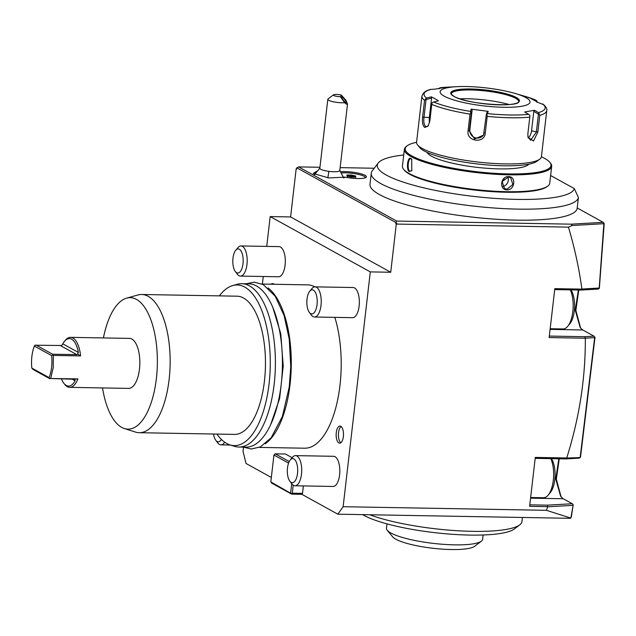 <?xml version="1.0" encoding="UTF-8"?>
<svg xmlns="http://www.w3.org/2000/svg" width="636" height="636" viewBox="0 0 636 636"><rect width="100%" height="100%" fill="white"/><g stroke="black" fill="none" stroke-linecap="round" stroke-linejoin="round"><path stroke-width="0.95" d="M570.953 289.881A19.605 8.427 91 0 1 574.308 310.877A19.605 8.427 -89 0 1 569.88 323.7L567.725 326.308A22.618 9.723 -89 0 0 572.837 311.521A22.618 9.723 91 0 0 570.349 289.865M550.172 328.725L563.051 328.955A22.618 9.723 -89 0 0 567.725 326.308M570.826 518.102L546.443 510.318L547.691 506.661L529.621 506.343L535.281 457.419L566.724 457.976C579.34 417.939 585.541 378.015 585.319 338.209L549.154 337.565L554.815 288.649L581.59 289.118L581.073 290.056L598.253 289.07L599.199 288.044L581.884 289.038C579.094 268.384 574.602 247.746 568.433 227.124L572.162 225.51L571.215 224.166L603.206 222.33L577.218 207.964M578.378 290.008L575.262 310.193L580.207 327.635L582.775 329.965L593.992 336.166L594.986 337.406L580.541 456.942L579.261 458.143L565.905 458.914L566.907 458.031L580.286 457.562M554.703 289.595L581.073 290.056M546.443 510.318L343.13 506.709L370.303 271.898L390.727 272.256L396.3 224.071L568.433 227.124M293.228 485.188L292.298 493.194L291.399 493.655L270.825 481.937L271.818 483.177L291.638 494.132L301.846 494.307L337.827 514.19L570.413 518.316L571.343 516.917L573.195 504.706L570.85 518.094M337.827 514.19L343.13 506.709M243.501 447.195L243.016 451.393L246.053 463.485L271.349 477.461M289.229 461.569L275.221 453.826L285.429 454.009L292.123 457.705M292.298 493.194L302.513 493.377L303.372 485.928M302.513 493.377L301.846 494.307M266.73 246.394L270.181 216.574L370.303 271.898M263.248 276.501L262.374 284.069M262.215 284.061L307.538 284.864A81.678 35.099 91 0 1 314.939 286.852M334.83 317.364A81.678 35.099 91 0 1 339.982 385.265A81.678 35.099 91 0 1 304.644 448.205L259.313 447.402M338.861 442.934A8.546 3.673 -89 0 0 339.672 443.165A8.546 3.673 -89 0 0 343.456 435.636A8.546 3.673 -89 0 0 340.785 426.303A8.546 3.673 -89 0 0 339.974 426.072A8.546 3.673 -89 0 0 336.19 433.601A8.546 3.673 -89 0 0 338.861 442.934M274.41 284.276A14.811 6.368 -89 0 0 274.029 284.038A14.811 6.368 -89 0 0 270.809 284.213M240.98 245.941L279.101 246.617A15.081 6.479 91 0 1 285.087 265.148A15.081 6.479 91 0 1 278.56 276.771L240.44 276.096A15.081 6.479 -89 0 0 246.967 264.473A15.081 6.479 91 0 0 240.98 245.941A15.081 6.479 91 0 0 237.864 247.698L235.71 250.314A12.06 5.183 91 0 1 241.29 251.419A12.06 5.183 91 0 1 242.992 263.733A12.06 5.183 -89 0 1 235.336 271.532L237.395 274.219A15.081 6.479 -89 0 0 240.44 276.096M315.027 286.852L353.147 287.528A15.081 6.479 91 0 1 359.133 306.059A15.081 6.479 91 0 1 352.614 317.682L314.486 317.006A15.081 6.479 -89 0 0 321.013 305.383A15.081 6.479 91 0 0 315.027 286.852A15.081 6.479 91 0 0 311.91 288.609L309.756 291.224A12.06 5.183 91 0 1 315.337 292.329A12.06 5.183 91 0 1 317.038 304.644A12.06 5.183 -89 0 1 309.382 312.443L311.441 315.138A15.081 6.479 -89 0 0 314.486 317.006M295.494 455.622L333.614 456.298A15.081 6.479 91 0 1 339.608 474.838A15.081 6.479 91 0 1 333.081 486.453L294.961 485.777A15.081 6.479 -89 0 0 301.488 474.162A15.081 6.479 91 0 0 295.494 455.622A15.081 6.479 91 0 0 292.385 457.387L290.231 460.003A12.06 5.183 91 0 1 295.812 461.1A12.06 5.183 91 0 1 297.513 473.423A12.06 5.183 -89 0 1 289.849 481.221L291.908 483.909A15.081 6.479 -89 0 0 294.961 485.777M275.221 453.826L273.941 455.034L270.825 481.937M291.638 494.132L291.399 493.655M288.569 463.111L273.941 455.034M291.709 483.646L290.644 492.884M270.181 216.574L290.604 216.94L296.177 168.755L296.734 168.763M296.177 168.755L296.702 169.041L296.845 167.817L298.642 166.902L396.673 221.066L571.215 224.166M374.254 168.246L340.149 167.634M319.956 167.276L298.642 166.902M296.845 167.817L395.918 222.56L395.775 223.785L396.3 224.071M390.727 272.256L290.604 216.94M396.673 221.066L395.918 222.56L397.436 224.087L395.775 223.785M340.928 171.76A15.081 3.021 -173.4 0 1 358.776 173.246A15.081 3.021 -173.4 0 1 366.042 177.396A15.081 3.021 -173.4 0 1 345.102 177.134L328.836 177.945L313.254 173.525L316.577 171.227M371.257 173.223L369.985 184.225A104.304 20.901 6.6 0 0 470.362 216.884A104.304 20.901 6.6 0 0 577.154 208.536L578.426 197.526A104.304 20.901 -173.4 0 1 471.634 205.873A104.304 20.901 -173.4 0 1 371.257 173.223A104.304 20.901 -173.4 0 1 372.267 170.853L378.253 162.991A99.224 19.883 -173.4 0 1 403.725 155.001M599.343 288.41L604.2 223.57L603.206 222.33M578.784 290.016L575.858 310.4L580.636 328.168M559.251 458.795L556.333 479.178L561.111 496.939M548.049 506.781L572.925 505.35M547.691 506.661L547.548 505.151L572.289 503.736L573.195 504.706M558.853 458.787L555.737 478.964L560.682 496.414L563.242 498.743L572.289 503.736M547.548 505.151L529.796 504.841M550.824 458.643A22.618 9.723 91 0 1 553.312 480.299A22.618 9.723 -89 0 1 548.192 495.086L550.347 492.471A19.605 8.427 -89 0 0 554.783 479.655A19.605 8.427 91 0 0 551.428 458.651M530.647 497.503L543.526 497.726A22.618 9.723 -89 0 0 548.192 495.086M535.178 458.365L565.905 458.914M585.319 338.185L594.652 337.629L580.191 457.268M594.652 337.629L594.859 337.072M593.992 336.166L584.794 336.69L585.319 338.169M584.794 336.69L549.321 336.062M572.162 225.51L603.874 223.689L599.199 288.044M603.874 223.689L604.041 223.18M344.227 177.722L345.102 177.134M314.089 174.208L315.305 173.191M339.6 170.106L343.273 177.086A14.278 2.862 6.6 0 1 343.241 177.46L343.376 177.873M343.241 177.484A14.072 2.822 6.6 0 0 344.044 177.683M340.451 96.736L344.648 102.714A10.057 2.011 -173.4 0 1 336.881 102.388A10.057 2.011 -173.4 0 1 327.818 99.319L319.836 168.286A10.057 2.011 -173.4 0 0 328.899 171.354A10.057 2.011 6.6 0 0 339.807 170.599L347.51 104.05L345.873 100.178L341.254 95.074A5.024 1.01 6.6 0 0 333.502 94.812A5.024 1.01 6.6 0 0 335.212 96.02A5.024 1.01 6.6 0 0 340.451 96.736L341.254 95.074M327.818 99.319A10.057 2.011 -173.4 0 1 328.073 98.938L333.502 94.812M344.648 102.714C346.429 104.296 347.383 104.749 347.51 104.05M346.31 102.762A3.768 0.716 -127.5 0 1 346.262 102.817A3.768 0.716 -127.5 0 1 343.512 100.401A3.768 0.716 -127.5 0 1 341.635 96.887A3.768 0.716 -127.5 0 1 341.675 96.831A3.768 0.716 -127.5 0 1 344.434 99.248A3.768 0.716 -127.5 0 1 346.31 102.762M365.326 177.659A14.072 2.822 6.6 0 1 365.295 177.794A14.072 2.822 6.6 0 0 365.318 177.683A14.072 2.822 6.6 0 0 365.318 177.675L365.326 177.659A14.072 2.822 6.6 0 0 356.979 174.073A14.072 2.822 6.6 0 0 341.659 172.92M343.241 177.46A14.072 2.822 6.6 0 0 344.092 177.667M347.224 176.148L351.636 177.086L355.882 177.007L355.572 175.941L351.04 174.98L346.803 175.075L347.582 176.673L347.113 176.14L351.644 177.102L351.549 177.516M346.803 175.075L347.32 175.751M351.04 174.98L351.008 175.663L347.359 175.751M355.572 175.941L354.975 176.506L351.008 175.663L350.905 176.609L349.53 176.641M355.882 177.007L355.238 177.428L355.882 177.007M353.012 177.054L350.905 176.609M354.912 177.015L354.975 176.506L355.119 177.007M578.426 197.526L574.316 188.606L550.625 175.512M574.316 188.606A99.224 19.883 -173.4 0 1 466.363 195.506A99.224 19.883 -173.4 0 1 378.253 162.991M404.385 149.293L402.429 166.171A74.142 14.859 6.6 0 0 403.637 169.367L404.289 170.154A73.386 14.708 6.6 0 0 409.743 174.248A73.386 14.708 6.6 0 0 483.336 190.967A73.386 14.708 6.6 0 0 547.016 186.674L547.827 186.054A74.142 14.859 6.6 0 0 549.735 183.216L551.682 166.338A74.142 14.859 -173.4 0 1 492.948 174.113A74.142 14.859 -173.4 0 1 411.095 156.631A74.142 14.859 -173.4 0 1 404.385 149.293A74.142 14.859 -173.4 0 1 406.293 146.455L407.104 145.835A73.386 14.708 -173.4 0 1 416.58 142.313M403.637 169.367A74.142 14.859 6.6 0 0 409.147 173.509A74.142 14.859 6.6 0 0 483.495 190.387A74.142 14.859 6.6 0 0 547.827 186.054M409.353 171.672C405.959 170.058 407.581 156.043 410.888 158.459L411.723 159.239L411.754 170.806L409.87 171.187C406.77 169.764 408.28 156.687 411.285 158.96L411.89 159.477M410.697 158.793L411.285 158.96L410.888 158.459M411.921 170.583L409.87 171.187M541.411 156.758A73.386 14.708 -173.4 0 1 544.376 158.253A73.386 14.708 -173.4 0 1 549.83 162.347L550.482 163.142A74.142 14.859 -173.4 0 1 551.682 166.338M507.059 189.854C498.902 190.013 500.54 176.037 508.585 176.649C516.464 176.331 514.826 190.307 507.059 189.854L506.908 189.25L504.555 188.622L502.106 181.642L508.323 177.023L510.628 177.627L512.878 184.496L506.908 189.25M549.83 162.347A73.386 14.708 -173.4 0 1 500.142 173.636A73.386 14.708 -173.4 0 1 411.866 155.907A73.386 14.708 -173.4 0 1 407.104 145.835M528.794 164.183A51.524 10.319 -173.4 0 1 485.467 168.174A51.524 10.319 -173.4 0 1 431.606 156.257A51.524 10.319 -173.4 0 1 427.161 152.425M417.606 144.984L419.776 147.616A60.317 12.084 6.6 0 0 424.26 150.978A60.317 12.084 6.6 0 0 484.751 164.716A60.317 12.084 6.6 0 0 537.086 161.186L539.797 159.127A62.829 12.593 6.6 0 0 541.411 156.718L546.753 110.592A62.829 12.593 -173.4 0 1 539.773 115.355L537.833 132.129L533.485 141.033L528.023 137.376L527.856 133.878L529.804 117.104A62.829 12.593 -173.4 0 1 487.2 116.348L485.26 133.123C484.592 144.03 466.132 141.613 468.072 130.889L470.012 114.114A62.829 12.593 -173.4 0 1 431.757 104.368L429.817 121.142L428.02 126.166L424.705 127.454C422.749 125.713 422.05 122.279 422.606 117.159L424.546 100.385A62.829 12.593 -173.4 0 1 421.914 96.155L416.58 142.273A62.829 12.593 6.6 0 0 417.606 144.984A62.829 12.593 6.6 0 0 422.272 148.49A62.829 12.593 6.6 0 0 485.284 162.8A62.829 12.593 6.6 0 0 539.797 159.127M431.757 104.368L432.146 102.69L433.673 102.014A60.969 12.219 6.6 0 0 470.56 111.411L470.807 112.54L470.012 114.114M428.33 125.713L426.47 126.699L425.723 126.492C424.053 124.998 423.473 121.977 423.981 117.437L426.048 99.542L431.59 98.103L429.348 117.533A7.537 3.244 91 0 0 429.538 122.708M536.911 102.38L536.879 100.949L535.544 100.011A60.969 12.219 6.6 0 0 524.811 96.275L514.914 93.397A45.236 9.063 6.6 0 0 456.839 86.679A45.236 9.063 6.6 0 0 444.238 96.187A45.236 9.063 6.6 0 0 503.855 107.285A45.236 9.063 6.6 0 0 525.924 97.634A45.236 9.063 6.6 0 0 514.914 93.397M524.811 96.275L535.735 100.083L531.116 98.62L538.239 102.555L543.613 104.67M536.514 101.466L536.879 100.949M539.773 115.355L538.477 112.612A60.969 12.219 6.6 0 0 542.667 103.946M487.2 116.348L486.858 114.623L487.542 113.613A60.969 12.219 6.6 0 0 528.619 114.345L524.66 111.992L534.518 110.259L533.803 111.38L538.446 114.138L539.225 113.757M538.446 114.138L536.371 132.034L530.631 140.214L527.944 136.994M528.619 114.345L529.907 115.386L529.804 117.104M470.56 111.411L471.173 109.138L488.162 111.34L487.009 112.222L486.286 114.885L486.858 114.623M486.286 114.885L483.543 135.11L474.639 139.006L469.296 130.849L471.371 112.946L470.807 112.54M471.173 109.138L472.095 110.282L469.845 129.712A7.537 7.37 25.8 0 0 483.789 134.522M471.371 112.946L472.095 110.282M429.801 89.891L430.739 89.406A60.969 12.219 6.6 0 0 426.549 98.079L431.28 96.847L434.857 98.644L438.403 100.79L433.673 102.014M534.518 110.259L538.477 112.612M488.162 111.34L487.542 113.613M426.549 98.079L424.546 100.385M431.28 96.847L431.59 98.103M426.048 99.542L425.412 98.978M439.15 88.841L439.126 88.253L440.525 87.681L446.544 87.219A60.969 12.219 6.6 0 0 440.597 87.681L444.858 87.418L435 89.151L430.739 89.406M518.698 101.514A33.931 6.797 6.6 0 0 518.547 100.822A33.931 6.797 6.6 0 0 515.621 98.294A33.931 6.797 6.6 0 0 480.124 90.439A33.931 6.797 6.6 0 0 451.608 93.079A33.931 6.797 6.6 0 0 451.306 93.723M459.915 98.826A39.965 8.006 -173.4 0 1 509.15 104.527M533.803 111.38L531.553 130.809A7.537 4.126 -75.7 0 1 528.27 137.909M502.448 186.467A6.281 5.533 118.9 0 0 507.711 177.047M501.844 182.739L504.165 178.597M265.331 443.737A81.678 35.099 -89 0 0 290.064 384.375A81.678 35.099 -89 0 0 268.09 287.941M232.156 445.415A81.678 35.099 -89 0 0 234.374 446.289A81.678 35.099 -89 0 0 238.842 447.036L245.87 447.164A81.678 35.099 -89 0 0 281.215 384.224A81.678 35.099 -89 0 0 248.771 283.823A81.678 35.099 -89 0 0 245.242 284.173M238.842 447.036A81.678 35.099 -89 0 0 274.18 384.096A81.678 35.099 -89 0 0 241.736 283.696A81.678 35.099 -89 0 0 237.252 284.284L232.76 285.54A80.335 34.519 -89 0 0 219.38 295.875M216.932 434.078A80.335 34.519 -89 0 0 229.938 444.874A80.335 34.519 -89 0 0 269.084 383.707A80.335 34.519 -89 0 0 232.76 285.54M139.22 432.703L234.525 434.396A69.117 29.693 -89 0 0 265.117 373.523A69.117 29.693 -89 0 0 243.532 298.022A69.117 29.693 91 0 0 236.974 296.185L141.669 294.492A69.117 29.693 91 0 1 148.228 296.336A69.117 29.693 91 0 1 169.812 371.837A69.117 29.693 91 0 1 139.22 432.703A69.117 29.693 91 0 1 135.444 432.075L124.346 428.537A65.747 28.246 91 0 1 121.699 427.384A65.747 28.246 91 0 1 102.531 387.936M103.422 337.931A65.747 28.246 91 0 1 126.651 298.133L137.877 294.993A69.117 29.693 91 0 1 141.669 294.492M126.651 298.133A65.747 28.246 91 0 1 136.501 299.413A65.747 28.246 91 0 1 156.71 375.391A65.747 28.246 91 0 1 124.346 428.537M77.918 378.905L49.918 378.5L49.131 377.641C51.564 371.178 52.414 363.84 51.683 355.627L34.344 346.056L34.932 345.221L60.285 345.491L61.835 345.38L62.829 343.845A23.747 10.208 -89 0 1 64.482 341.357A23.747 10.208 -89 0 1 78.395 352.447L77.528 354.053L80.581 355.906A25.011 10.748 -89 0 0 70.548 337.35L129.545 338.392A25.011 10.748 91 0 1 139.475 369.134A25.011 10.748 91 0 1 128.655 388.397L69.658 387.356A25.011 10.748 -89 0 0 77.918 378.905L74.611 379.255L75.112 380.821A23.747 10.208 -89 0 1 63.743 383.134L64.602 384.255A25.011 10.748 -89 0 0 69.658 387.356M50.689 378.42L53.249 367.6L53.352 355.429L80.581 355.906M70.548 337.35A25.011 10.748 -89 0 0 65.381 340.268L64.482 341.357M77.528 354.053L76.853 354.65L52.573 354.22L52.637 355.007L51.683 355.627M52.637 355.007L53.352 355.429M49.918 378.5L74.611 379.255M61.414 378.881A23.747 10.208 -89 0 0 63.743 383.134M49.743 378.674L33.175 369.524L31.8 368.069L49.131 377.641M34.344 346.056C31.919 352.519 31.069 359.857 31.8 368.069M52.573 354.22L36.006 345.062M341.103 426.51A8.546 3.673 -89 0 0 338.424 434.595A8.546 3.673 -89 0 0 340.817 442.767M235.71 250.314A12.06 5.183 91 0 0 232.983 258.2A12.06 5.183 -89 0 0 235.336 271.532M309.756 291.224A12.06 5.183 91 0 0 307.029 299.111A12.06 5.183 -89 0 0 309.382 312.443M290.231 460.003A12.06 5.183 91 0 0 287.504 467.889A12.06 5.183 -89 0 0 289.849 481.221M213.553 434.022A12.06 5.183 -89 0 0 215.803 440.311L217.862 442.998A15.081 6.479 -89 0 0 220.915 444.866A15.081 6.479 -89 0 0 224.683 442.203M215.803 440.311A12.06 5.183 -89 0 0 221.4 439.436M522.442 517.466L521.965 521.576A85.455 17.124 -173.4 0 1 519.771 524.843A85.455 17.124 -173.4 0 1 407.604 524.636A85.455 17.124 -173.4 0 1 369.699 514.755M519.771 524.843L514.341 528.969A80.422 16.115 -173.4 0 1 408.773 528.77A80.422 16.115 -173.4 0 1 362.647 514.627M483.098 534.995L482.597 539.328A48.384 9.691 -173.4 0 1 481.357 541.18A48.384 9.691 -173.4 0 1 439.929 544.058A48.384 9.691 -173.4 0 1 391.331 533.246A48.384 9.691 -173.4 0 1 387.26 530.289A48.384 9.691 -173.4 0 1 386.473 528.206L386.974 523.873M481.357 541.18L474.567 546.332A42.095 8.435 -173.4 0 1 438.037 548.796A42.095 8.435 -173.4 0 1 395.823 539.209A42.095 8.435 -173.4 0 1 392.698 536.856L387.26 530.289M550.1 329.384L582.775 329.965M530.567 498.163L563.242 498.743M328.899 171.354A15.081 1.026 97.4 0 0 327.866 177.826M424.705 127.454L425.723 126.492M422.606 117.159L429.348 117.533M537.833 132.129L531.553 130.809M485.26 133.123L484.219 132.781M468.072 130.889L469.296 130.849L469.845 129.712M516.281 97.459A34.559 6.924 6.6 0 0 470.743 88.984A34.559 6.924 6.6 0 0 453.881 96.354A34.559 6.924 6.6 0 0 499.419 104.837A34.559 6.924 6.6 0 0 516.281 97.459M518.714 101.418A33.931 6.797 6.6 0 0 515.645 98.063A33.931 6.797 6.6 0 0 478.185 90.066A33.931 6.797 6.6 0 0 451.306 93.619C450.678 93.715 451.616 94.645 454.112 96.418C466.403 104.574 520.574 107.587 518.714 101.418M71.948 379.072L75.112 380.821M78.395 352.447L62.829 343.845M76.853 354.65L60.285 345.491M314.653 174.534L319.86 168.055M347.296 175.536L347.566 176.466M351.636 177.086L355.739 176.991M546.753 110.592C547.286 108.987 546.117 106.872 543.255 104.248M421.914 96.155C423.95 90.193 429.538 90.01 430.397 89.461M456.839 86.679L446.544 87.219M229.938 444.874L234.374 446.289M241.736 283.696L248.771 283.823M230.439 445.033L220.915 444.866M246.219 283.775L254.225 282.161L263.264 284.594L275.221 296.241L284.085 315.512L289.245 339.131L290.755 366.781L289.245 386.974L282.344 416.588L271.182 437.767L260.355 446.925L251.244 449.016L243.326 447.116M270.682 424.617L279.617 398.51L283.227 366.129L280.762 333.646L272.765 307.236"/></g></svg>
